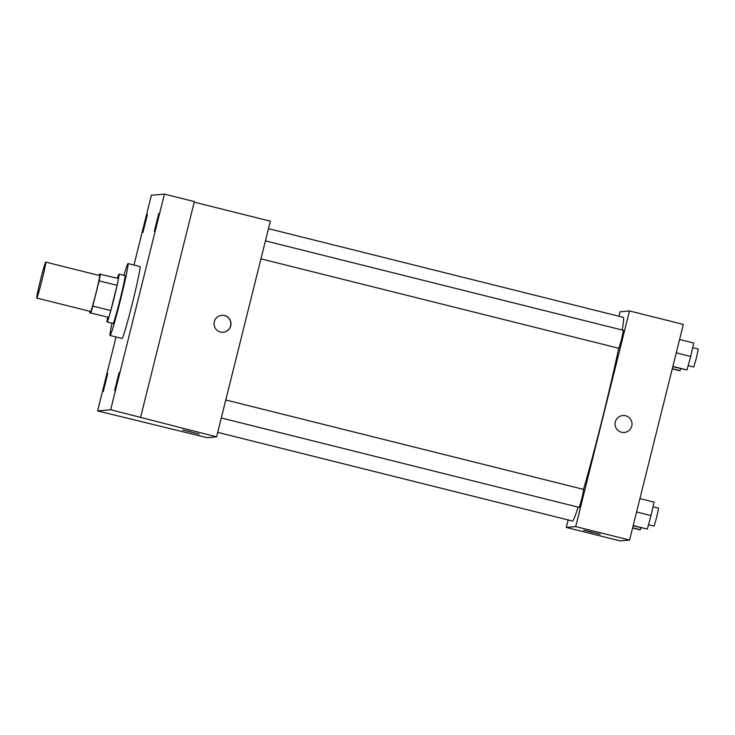 <?xml version="1.0" encoding="UTF-8"?>
<svg xmlns="http://www.w3.org/2000/svg" width="735" height="735" viewBox="0 0 735 735"><rect width="100%" height="100%" fill="white"/><g stroke="black" fill="none" stroke-linecap="round" stroke-linejoin="round"><path stroke-width="1.1" d="M42.024 279.998A18.522 0.744 104 0 1 36.75 298.042A18.522 0.744 104 0 1 40.517 279.897A18.522 0.744 104 0 1 45.735 262.101A18.522 0.744 104 0 1 42.024 279.998M45.735 262.101L99.602 275.57A18.522 0.744 104 0 1 95.89 293.467A18.522 0.744 104 0 1 90.616 311.502L36.75 298.042M110.774 310.556A23.906 0.956 104 0 1 108.762 317.446L90.809 312.954A23.906 0.956 104 0 0 92.812 306.063L110.774 310.556L117.058 285.336A23.906 0.956 104 0 0 118.473 278.501L99.418 274.118A23.906 0.956 104 0 0 99.014 275.423M89.707 313.055A23.906 0.956 104 0 1 90.028 311.355M92.812 306.063L99.106 280.853A23.906 0.956 104 0 0 100.511 274.017M108.762 317.446L90.809 312.954M117.058 285.336L99.106 280.853M107.604 317.529A24.696 0.992 -76 0 0 107.08 321.985A24.696 0.992 -76 0 0 114.072 298.098A24.696 0.992 -76 0 0 119.052 274.063A24.696 0.992 -76 0 0 117.425 278.243M107.08 321.985A24.696 0.992 -76 0 0 107.09 321.985L113.061 323.483A24.696 0.992 104 0 0 113.08 323.483A24.696 0.992 104 0 0 120.099 299.421A24.696 0.992 104 0 0 125.042 275.561L119.052 274.063M123.967 275.294A37.044 1.488 104 0 1 128.037 263.58A37.044 1.488 104 0 1 120.623 299.375A37.044 1.488 104 0 1 110.066 335.463A37.044 1.488 104 0 1 111.986 323.216M128.037 263.58L140.008 266.566A37.044 1.488 104 0 1 132.594 302.37A37.044 1.488 104 0 1 122.038 338.449L110.066 335.463M147.413 214.482L142.93 232.453L147.413 214.482M158.778 213.462L154.295 231.433L158.778 213.462M119.107 372.562L114.623 390.533L119.107 372.562M107.742 373.591L103.258 391.562L107.742 373.591M116.047 336.952L97.608 410.929L110.673 409.753L164.438 194.095L151.373 195.271L133.972 265.059M97.608 410.929L207.169 437.692L216.577 436.838L110.673 409.753M191.284 431.996L182.684 429.975L191.284 431.996M140.596 417.232L194.362 201.574L164.438 194.095M216.577 436.838L270.342 221.18L194.224 202.162M230.744 325.835A8.489 8.48 -95.2 0 1 214.069 324.539A8.489 8.48 -95.2 0 1 221.75 315.324A8.489 8.48 -95.2 0 1 230.744 325.835M221.685 315.324A8.489 8.48 -95.2 0 1 230.615 325.844A8.489 8.48 -95.2 0 1 223.21 332.238M199.167 434.082L182.693 429.975M618.695 348.252A104.967 4.208 104 0 1 602.323 418.785A104.967 4.208 104 0 1 583.516 489.381M578.133 507.132A104.967 4.208 104 0 1 572.436 521.023L217.689 432.364M268.477 228.668L623.335 317.355A104.967 4.208 104 0 1 622.223 330.033M260.962 258.839L618.943 348.307L621.544 339.414L623.436 330.337L265.436 240.869M225.774 399.978L583.765 489.446L581.909 498.394L579.272 507.416L221.29 417.949M568.164 519.957L566.299 527.445L575.698 526.591L629.472 310.933L620.064 311.787L618.953 316.261M575.698 526.591L629.573 540.06L620.165 540.905L566.299 527.445M592.309 532.223L583.709 530.201L592.309 532.223M629.573 540.06L683.339 324.401L629.472 310.933M622.765 415.541A8.489 8.48 -95.2 0 1 631.76 426.061A8.489 8.48 -95.2 0 1 615.085 424.766A8.489 8.48 -95.2 0 1 622.765 415.541A8.489 8.48 -95.2 0 1 631.76 426.061A8.489 8.48 -95.2 0 1 624.3 432.456M600.183 534.308L583.709 530.201M672.801 366.655L686.995 369.971L690.698 356.466L693.721 343.015L679.581 339.487M686.995 369.971L672.856 366.443M690.698 356.466L676.246 352.855M692.682 347.646L698.25 349.033L696.394 357.991L693.757 367.004L688.19 365.617M672.249 368.878L679.379 370.66L680.059 370.605L680.601 368.612M680.059 370.605L672.304 368.667M633.129 525.764L647.324 529.081L651.026 515.575L654.049 502.124L639.909 498.587M647.324 529.081L633.184 525.543M651.026 515.575L636.574 511.955M653.011 506.755L658.578 508.142L656.722 517.091L654.086 526.113L648.518 524.726M632.578 527.987L639.707 529.77L640.387 529.705L640.938 527.712M640.387 529.705L632.633 527.767"/></g></svg>
